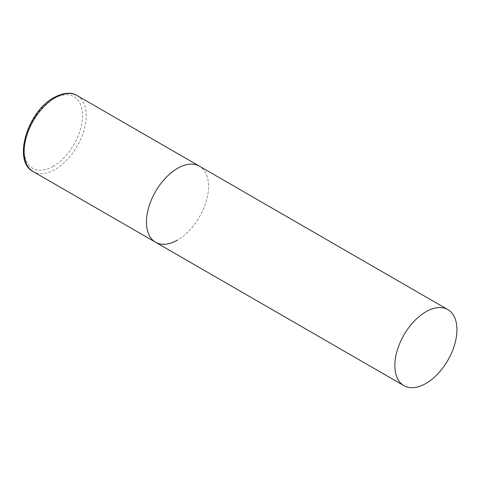 <?xml version="1.0" encoding="UTF-8"?>
<svg xmlns="http://www.w3.org/2000/svg" width="481" height="481" viewBox="0 0 481 481"><rect width="100%" height="100%" fill="white"/><g stroke="black" fill="none" stroke-linecap="round" stroke-linejoin="round"><path stroke-width="0.36" stroke-dasharray="2.4 1.8" d="M155.549 242.244A43.909 25.355 120 0 0 189.388 230.483A43.909 25.355 120 0 0 208.556 186.291A43.909 25.355 120 0 0 199.459 166.192A43.909 25.355 -60 0 1 206.187 201.377A43.909 25.355 -60 0 1 177.501 240.067M77.122 95.557A43.909 25.355 -60 0 1 83.856 130.748A43.909 25.355 -60 0 1 55.171 169.438A43.909 25.355 -60 0 1 33.213 171.615M53.307 166.216A41.276 23.834 -60 0 1 24.116 149.363A41.276 23.834 -60 0 1 53.307 98.809A41.276 23.834 -60 0 1 82.491 115.662A41.276 23.834 -60 0 1 53.307 166.216"/><path stroke-width="0.72" d="M177.501 240.067A43.909 25.355 -60 0 1 155.549 242.244A43.909 25.355 -60 0 1 148.815 207.058A43.909 25.355 -60 0 1 177.501 168.362A43.909 25.355 -60 0 1 199.459 166.192A43.909 25.355 120 0 0 165.62 177.952A43.909 25.355 120 0 0 146.452 222.144A43.909 25.355 120 0 0 155.549 242.244L33.213 171.615A43.909 25.355 -60 0 1 26.479 136.43A43.909 25.355 -60 0 1 55.171 97.733A43.909 25.355 -60 0 1 77.122 95.557C71.248 91.895 63.492 92.574 53.848 97.601C27.453 111.466 12.314 161.369 33.213 171.615M456.95 329.701A43.909 25.355 120 0 0 447.853 309.602A43.909 25.355 120 0 0 414.021 321.362A43.909 25.355 120 0 0 394.853 365.554A43.909 25.355 120 0 0 403.944 385.654A43.909 25.355 120 0 0 437.782 373.893A43.909 25.355 120 0 0 456.95 329.701M447.853 309.602L77.122 95.557M155.549 242.244L403.944 385.654"/></g></svg>
